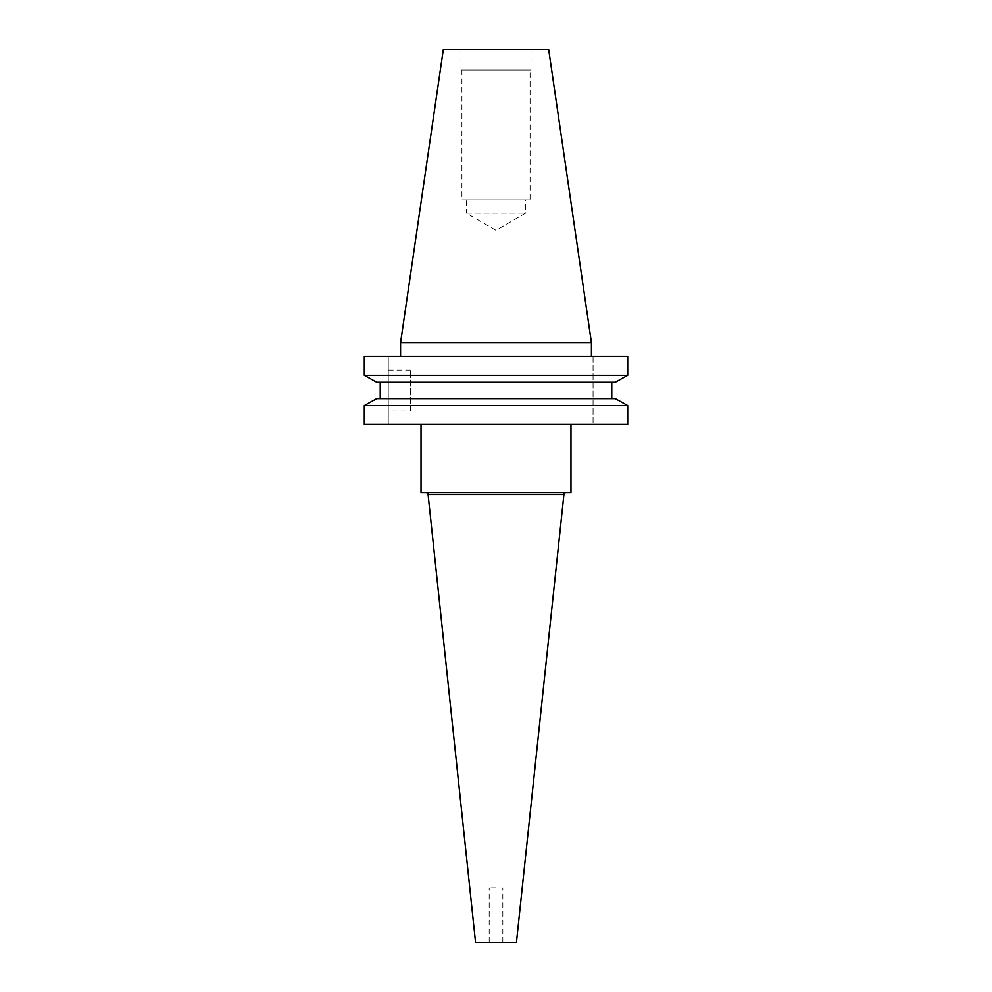 <?xml version="1.0" encoding="UTF-8"?>
<svg xmlns="http://www.w3.org/2000/svg" width="992" height="992" viewBox="0 0 992 992"><rect width="100%" height="100%" fill="white"/><g stroke="black" fill="none" stroke-linecap="round" stroke-linejoin="round"><path stroke-width="0.74" stroke-dasharray="4.96 3.72" d="M496 887.877L489.18 887.877L496 887.877M496 942.4L489.18 942.4L496 942.4M566.06 492.565L425.94 492.565L566.06 492.565M410.601 411.023L410.601 370.128L410.601 411.023L388.281 411.023L388.281 370.128L388.281 411.023M410.601 370.128L388.281 370.128M570.97 424.402L421.03 424.402L570.97 424.402M466.376 213.181L525.624 213.181L466.376 213.181L496 230.28L525.624 213.181L525.624 199.863L466.376 199.863L466.376 213.181M466.376 199.863L525.624 199.863M530.075 70.085L461.925 70.085L530.075 70.085L530.075 199.863L461.925 199.863L530.075 199.863M461.925 70.085L461.925 199.863M530.956 49.6L461.044 49.6L530.956 49.6L530.956 70.085L461.044 70.085L530.956 70.085M461.044 49.6L461.044 70.085M591.418 356.252L400.582 356.252L591.418 356.252M364.3 375.286L627.7 375.286L627.7 356.252L364.3 356.252L388.281 356.252L388.281 424.402L388.281 356.252L364.3 356.252L364.3 375.286M376.737 382.193L615.263 382.193L611.766 382.193L611.766 398.61L615.263 398.61L380.234 398.61L611.766 398.61M380.234 382.193L611.766 382.193L380.234 382.193L380.234 398.61L376.737 398.61L615.263 398.61M364.3 405.517L627.7 405.517L627.7 424.402L364.3 424.402L364.3 405.517M611.766 382.193L615.263 382.193M376.737 398.61L380.234 398.61M364.3 424.402L388.281 424.402L364.3 424.402M400.582 342.612L591.418 342.612M443.312 49.6L548.688 49.6M421.03 492.565L570.97 492.565M593.055 356.252L593.055 424.402L593.055 356.252M516.448 942.4L475.552 942.4M428.085 494.487L563.915 494.487M489.18 942.4L489.18 887.877M502.82 942.4L502.82 887.877"/><path stroke-width="1.49" d="M425.94 492.565A2.145 2.145 0 0 1 428.085 494.487L475.552 942.4L516.448 942.4L563.915 494.487L428.085 494.487M566.06 492.565A2.145 2.145 0 0 0 563.915 494.487M421.03 424.402L421.03 492.565L570.97 492.565L570.97 424.402M400.582 342.612L591.418 342.612L548.688 49.6L443.312 49.6L400.582 342.612L400.582 356.252M591.418 342.612L591.418 356.252M615.263 382.193L627.7 375.286L364.3 375.286L376.737 382.193L364.3 375.286L364.3 356.252L627.7 356.252L627.7 375.286L615.263 382.193L376.737 382.193M376.737 398.61L364.3 405.517L376.737 398.61L615.263 398.61L627.7 405.517L364.3 405.517L364.3 424.402L627.7 424.402L627.7 405.517L615.263 398.61M380.234 398.61L380.234 382.193M611.766 398.61L611.766 382.193"/></g></svg>
